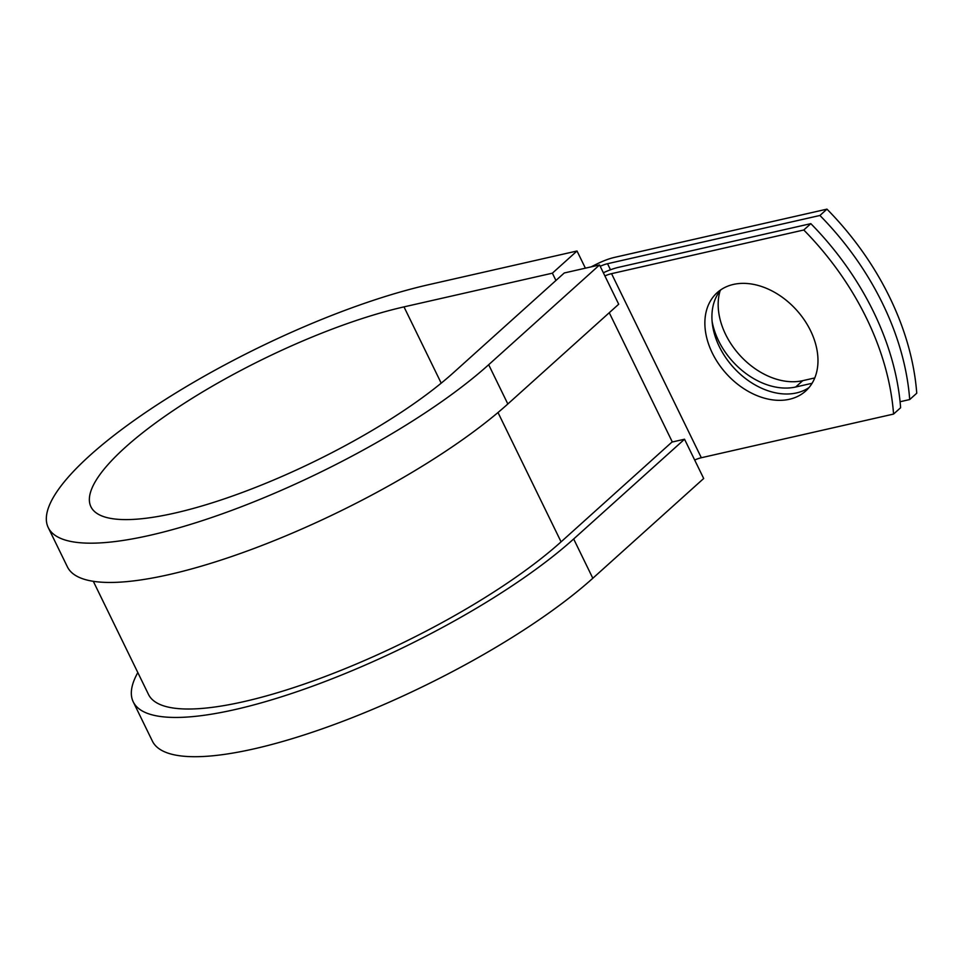 <?xml version="1.0" encoding="UTF-8"?>
<svg xmlns="http://www.w3.org/2000/svg" width="965" height="965" viewBox="0 0 965 965"><rect width="100%" height="100%" fill="white"/><g stroke="black" fill="none" stroke-linecap="round" stroke-linejoin="round"><path stroke-width="1.45" d="M810.552 330.693A66.163 47.382 -132 0 0 717.164 292.672A66.163 47.382 -132 0 0 712.291 353.009A66.163 47.382 -132 0 0 805.678 391.03A66.163 47.382 -132 0 0 810.552 330.693M720.915 289.753A66.163 47.382 -132 0 0 719.335 346.676A66.163 47.382 -132 0 0 808.972 387.616M603.354 272.757A27.141 7.032 -26 0 1 618.589 267.317L810.829 223.651L803.785 229.996L611.545 273.662A13.57 3.522 -26 0 0 604.898 275.93M810.829 223.651A247.402 177.15 48 0 1 900.61 407.737L893.566 414.069L701.326 457.736A13.57 3.522 -26 0 0 694.679 460.016M814.774 377.93L802.747 380.668A66.163 47.382 48 0 1 740.155 355.627A66.163 47.382 48 0 1 720.119 290.718M591.147 266.871L596.189 264.326A27.141 7.032 154 0 1 614.572 257.378L826.969 209.14L819.924 215.472A247.402 177.15 -132 0 1 909.706 399.546L900.08 401.742M909.706 399.546L916.75 393.213A247.402 177.15 -132 0 0 826.969 209.14M812.084 383.286L795.703 387.001A66.163 47.382 48 0 1 712.086 321.285M600.194 266.292A13.57 3.522 154 0 1 607.528 263.71L819.924 215.472M893.566 414.069A247.402 177.15 -132 0 0 803.785 229.996M93.316 581.316L148.489 694.426A251.358 65.15 -26 0 0 319.825 678.504A251.358 65.15 -26 0 0 561.075 541.847L671.942 442.079L684.535 439.22L703.69 478.495L592.824 578.252L573.668 538.977L684.535 439.22M507.831 403.985A268.318 69.552 -26 0 1 250.297 549.881A268.318 69.552 -26 0 1 67.405 566.877L48.25 527.602A268.318 69.552 -26 0 1 163.736 400.535A268.318 69.552 -26 0 1 428.641 284.699L577.022 250.997L552.378 273.179L403.997 306.882A220.816 57.237 -26 0 0 185.992 402.212A220.816 57.237 -26 0 0 90.939 506.782A220.816 57.237 -26 0 0 241.467 492.789A220.816 57.237 -26 0 0 453.405 372.731L564.272 272.974L599.542 264.953L618.698 304.228L507.831 403.985L488.676 364.722L599.542 264.953M137.826 672.557A268.318 69.552 -26 0 0 133.242 701.869L152.398 741.132A268.318 69.552 -26 0 0 335.289 724.136A268.318 69.552 -26 0 0 592.824 578.252M133.242 701.869A268.318 69.552 -26 0 0 316.146 684.873A268.318 69.552 -26 0 0 573.668 538.977M48.25 527.602A268.318 69.552 -26 0 0 231.142 510.606A268.318 69.552 -26 0 0 488.676 364.722M552.378 273.179L555.937 280.477M585.393 268.173L577.022 250.997M610.483 269.778L607.528 263.71M701.326 457.736L611.545 273.662M672.328 441.994L609.265 312.72M561.075 541.847L498 412.525M795.703 387.001L802.747 380.668M403.997 306.882L441.21 383.165"/></g></svg>
